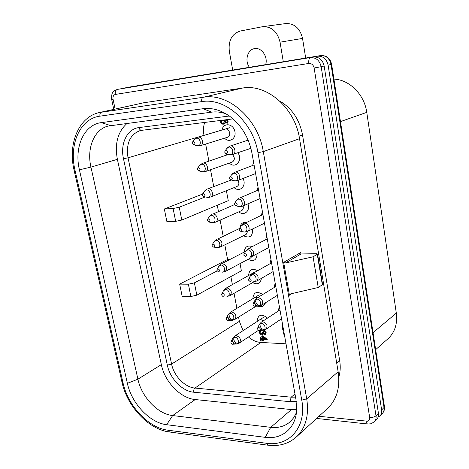 <?xml version="1.0" encoding="UTF-8"?>
<svg xmlns="http://www.w3.org/2000/svg" width="469" height="469" viewBox="0 0 469 469"><rect width="100%" height="100%" fill="white"/><g stroke="black" fill="none" stroke-linecap="round" stroke-linejoin="round"><path stroke-width="0.7" d="M141.491 130.341L139.944 130.663C129.866 134.667 125.897 143.719 128.031 157.824L203.986 135.33C203.147 130.804 203.364 126.507 204.636 122.444M226.392 190.695L228.256 200.662L181.796 220.049L175.676 221.333L166.917 221.726L164.314 208.992L173.079 208.506L179.228 207.234L205.287 196.916M202.461 194.131L164.314 208.992M213.712 186.457L210.534 169.755M208.881 161.078L205.645 144.065M243.053 330.657L239.366 321.329L238.569 317.12M236.898 308.338L234.043 293.336M232.384 284.607L230.854 276.581M217.065 270.947L194.377 282.854L188.38 284.196L179.674 284.126L182.171 296.361L190.865 296.519L196.845 295.165L241.388 270.824L240.034 263.607M179.674 284.126L227.594 259.451L230.015 259.421M217.282 205.24L218.472 211.496M220.119 220.137L223.174 236.194M224.821 244.847L227.594 259.451M286.026 343.812L260.893 342.452C256.502 342.153 252.351 340.336 248.447 337.006M127.087 123.394C117.766 131.707 114.53 143.69 117.391 159.331L161.336 364.63C164.754 381.848 180.512 398.287 195.21 399.541L291.437 409.584L296.678 409.66M226.029 113.838C221.198 112.097 216.438 111.528 211.748 112.138L108.392 126.003C94.163 129.21 86.507 148.286 90.945 167.105L137.904 379.192C141.562 396.938 157.719 414.057 172.651 415.563L270.719 427.329C278.557 428.197 285.146 426.245 290.481 421.479L293.893 417.469L296.426 412.614M79.419 169.819C73.991 147.33 83.857 124.643 101.357 122.62L203.048 108.72C212.604 107.536 221.901 110.362 230.947 117.191C241.998 126.167 249.01 138.185 251.982 153.246L295.98 399.57L296.654 410.105C295.798 428.308 281.805 439.764 265.214 437.348L166.647 424.697C149.781 422.845 131.584 403.41 127.369 383.331L79.419 169.819L90.945 167.105L117.391 159.331M327.045 408.868L328.347 407.678C337.023 398.867 340.289 386.907 338.143 371.794L299.539 138.701C295.095 108.028 266.808 83.552 242.479 88.066L143.631 102.787L99.539 112.513L203.259 97.276C228.391 92.639 258.214 118.933 263.291 151.61L306.708 398.855C309.141 414.819 305.917 427.318 297.035 436.363L328.347 407.678M292.023 293.547L289.426 295.212L283.663 262.323L300.523 252.662L301.063 253.958L316.469 253.717L317.536 254.046L317.267 254.309L322.326 284.765L322.566 284.349M289.426 295.212L290.71 293.852L318.216 287.485L313.087 256.801L285.316 263.033L283.663 262.323M313.087 256.801L317.267 254.309M301.063 253.958L285.316 263.033M322.326 284.765L318.216 287.485M338.759 377.123C340.324 372.087 340.635 366.623 339.697 360.731L302.511 134.925L299.064 136.139M387.541 339.14L388.461 338.331C394.974 331.97 397.595 323.563 396.311 313.116L366.77 112.367C364.436 94.627 349.487 79.66 333.91 79.091M279.612 100.952C291.888 108.21 299.521 119.536 302.511 134.925M283.294 61.72L280.04 42.181C277.431 31.675 271.686 26.499 262.81 26.651L240.275 31.024C231.874 33.797 228.227 40.569 229.329 51.326L232.694 70.051M249.42 67.296C244.496 60.794 247.456 49.567 254.485 48.629L254.556 48.618C261.462 47.088 268.209 56.784 265.659 64.622M305.682 58.033L302.534 38.423C300.072 28.345 294.52 23.386 285.867 23.556L262.81 26.651M124.613 88.102L317.607 56.198C323.082 55.94 326.588 58.912 328.112 65.121L381.643 409.959C381.965 412.298 381.467 414.227 380.148 415.745L378.078 417.205M376.689 419.345L376.941 419.087C378.266 417.557 378.764 415.616 378.43 413.265L324.173 66.023C322.625 59.768 319.102 56.772 313.597 57.025L120.744 88.747M227.582 137.241L227.606 137.235C231.792 136.139 229.171 127.65 225.091 129.098M232.307 162.016L232.343 162.004C234.957 160.058 234.998 157.607 232.46 154.647M236.962 186.474L237.009 186.457C239.067 185.149 239.407 183.133 238.029 180.413M241.558 210.622L241.611 210.599C243.165 209.69 243.657 208.142 243.089 205.955M246.09 234.465L247.738 231.293M250.557 258.003L251.83 256.561M252.082 273.849L250.95 274.183M258.05 297.352L255.095 297.311M263.232 320.902C261.819 319.676 260.477 319.43 259.199 320.157M266.052 329.238L268.766 327.409M267.559 318.07C261.403 313.392 257.897 314.558 257.035 321.564M258.132 306.216C261.802 307.465 264.24 306.327 265.448 302.792M262.716 294.514C256.877 290.798 253.577 292.193 252.814 298.694M279.331 306.327L278.299 311.011M275.18 283.094L274.119 287.567M252.58 282.631C257.481 285.029 260.436 283.604 261.432 278.352M257.657 270.683C252.246 267.987 249.209 269.605 248.547 275.532M248.054 259.334C253.682 262.001 256.701 260.143 257.123 253.758M252.269 246.6C247.468 245.017 244.789 246.841 244.243 252.064M270.976 259.562L269.898 263.807M243.475 235.737C249.795 238.639 252.838 236.37 252.603 228.936M246.284 222.353C242.543 222.013 240.415 223.901 239.899 228.01M266.72 235.737L265.636 239.723M262.406 211.601L261.327 215.318M238.838 211.83C243.968 216.537 250.768 210.663 247.89 203.857M258.038 187.149L256.983 190.584M234.137 187.606C239.677 193.076 247.052 185.613 242.983 178.484M229.382 163.06C235.362 169.409 243.276 160.011 237.859 152.806M226.814 153.885L226.58 155.057M253.618 162.385L252.592 165.51M224.569 138.179C229.488 143.596 237.05 138.056 234.664 130.646C232.513 123.148 223.092 122.743 222.054 129.995M222.388 120.222L221.515 122.391L222.288 123.13L223.824 123.195M227.06 119.636L228.092 121.524L227.547 123.136L227.113 123.259M227.066 122.175L226.445 122.808L227.066 123.277L227.612 121.659L228.092 121.524M224.452 119.964L225.513 121.594L225.489 122.814L224.757 123.728L223.385 124.179C221.878 124.262 220.958 123.576 220.635 122.122L220.788 120.422M283.557 330.012L282.813 329.865L282.074 325.726L282.743 325.451M263.068 331.999L262.64 332.286L264.34 334.057L265.12 333.858L265.442 332.767L264.674 331.73L263.631 331.466L263.754 331.079L265.741 332.955L265.225 334.626L264.592 334.807L262.763 333.377L262.118 334.708L261.262 334.948L258.999 332.556L259.451 330.821L260.576 331.243L260.207 331.7L259.433 331.548L259.257 332.521L261.198 334.168L262.054 333.975L262.37 332.275L262.798 331.988L264.768 333.764L265.296 333.694M263.754 331.079L264.51 330.721L266.169 332.662L265.225 334.626M263.003 333.822L262.118 334.708M259.451 330.821L260.336 330.405L261.01 330.956L260.465 331.612M259.709 331.524L259.685 332.234L261.626 333.875L262.23 333.811M284.056 332.797L284.226 333.735M263.08 339.697L263.238 340.547L262.581 340.828L262.364 339.656L260.828 339.65L260.793 340.605L261.221 340.312L261.133 339.591M260.793 340.605L260.037 337.733L260.694 337.451L261.397 338.606L262.177 338.641M260.037 337.733L260.969 338.899L262.235 338.964L261.696 336.05L262.318 335.769L267.365 339.169L267.019 339.896L262.593 339.667L262.81 340.84M262.552 336.83L262.892 338.682L265.431 338.811M226.492 119.706L227.612 121.659M226.75 122.268L227.236 122.204M226.914 122.298L227.307 121.547L225.079 119.882M223.854 120.041L225.032 121.729L225.085 122.515L224.715 123.482L223.748 124.103M282.901 326.33L283.44 329.361M282.074 325.726L282.772 325.621M284.525 335.423L283.393 333.547L283.868 331.747M283.968 332.31L283.681 333.606L284.402 334.725M260.266 337.744L260.694 337.451M261.696 336.05L262.318 335.769M261.89 336.056L266.937 339.462L267.365 339.169M266.937 339.462L267.019 339.896M223.273 120.111L224.628 121.729L223.232 123.347L221.808 123.271L221.034 122.532L220.911 122.087L222.13 120.252M265.923 339.151L262.464 338.976L262.001 336.449L265.923 339.151M262.892 338.682L262.464 338.976M263.285 317.495L234.781 336.039L236.329 335.628C240.333 337.287 241.365 339.755 239.413 343.032L258.571 330.24M237.765 343.455C235.467 342.974 234.09 341.438 233.632 338.841M232.571 338.682L234.776 337.188C238.569 337.217 239.946 344.445 236.1 344.058L233.468 342.558M232.894 341.666L232.483 340.488M231.962 341.239C233.802 342.323 233.99 343.314 232.536 344.211L232.536 344.211C232.085 344.457 231.545 343.982 230.912 342.792L231.024 341.866M231.962 341.244L231.012 341.889M279.97 309.921L261.245 322.209L262.869 321.763C266.99 323.399 268.034 325.902 265.999 329.273L281.552 318.779M264.323 329.736C262.007 329.338 260.582 327.849 260.049 325.263M259.017 324.999L261.368 323.311C265.296 323.299 266.638 330.657 262.658 330.305L260.277 329.168M259.175 327.497L258.976 326.852M258.642 327.356C260.535 328.441 260.723 329.449 259.199 330.381L259.146 330.375C258.677 330.592 258.143 330.106 257.551 328.927L257.633 328.066M258.636 327.356L257.628 328.089M259.24 294.802L230.343 312.313L231.78 311.938C235.878 313.626 236.88 316.135 234.787 319.477L256.754 305.8M233.116 319.852C230.766 319.301 229.423 317.689 229.077 315.021M228.034 314.934L230.209 313.444C234.008 313.398 235.409 320.72 231.551 320.403L228.931 318.955M228.198 317.742L227.887 316.669M226.416 318.052L227.354 317.407C229.2 318.474 229.394 319.477 227.94 320.421L227.864 320.409C227.465 320.649 226.943 320.175 226.304 318.996L226.427 318.029M255.148 271.827L225.847 288.277L227.178 287.937C231.364 289.654 232.331 292.216 230.097 295.617L254.034 281.787M223.432 290.862L225.583 289.391C229.394 289.267 230.812 296.684 226.937 296.437M221.761 293.899L222.687 293.266C224.54 294.303 224.739 295.323 223.279 296.308L223.133 296.297C222.775 296.525 222.277 296.05 221.632 294.884L221.773 293.881M245.568 251.378L221.304 263.924L222.517 263.619C226.791 265.378 227.729 267.987 225.331 271.445L250.616 257.973M218.783 266.474L220.899 265.02C224.715 264.821 226.152 272.337 222.271 272.161L221.884 272.131M217.956 268.796C219.82 269.822 220.02 270.853 218.554 271.885L216.901 270.455L217.053 269.405L217.956 268.796M239.665 228.397L217.786 238.985C222.159 240.785 223.062 243.44 220.5 246.958L246.143 234.436M214.069 241.752L216.15 240.327C219.979 240.046 221.432 247.661 217.54 247.562L217.686 247.573M212.258 244.63L213.166 244.003C215.031 245.011 215.236 246.055 213.77 247.134L216.86 247.485M234.482 204.636L213.002 214.022C216.748 213.612 219.046 220.823 215.593 222.142L241.611 210.599M209.303 216.69L211.337 215.3C215.177 214.937 216.649 222.658 212.744 222.634L211.847 222.517M207.433 219.48L208.306 218.882C210.182 219.861 210.388 220.922 208.922 222.054L207.251 220.612L207.439 219.463M230.801 179.897L229.622 178.507L229.804 177.364L230.725 176.707C232.665 177.663 232.87 178.759 231.334 179.985L208.148 188.72C212 188.221 214.245 195.766 210.616 196.998L237.009 186.457M204.478 191.288L206.46 189.945C210.305 189.494 211.8 197.314 207.89 197.373L206.811 197.215M203.388 193.416C205.27 194.377 205.475 195.45 204.009 196.634L202.327 195.186L202.532 193.996M203.382 193.416L202.526 194.008M228.544 154.389L203.229 163.083C207.192 162.485 209.373 170.388 205.569 171.513L232.343 162.004M199.595 165.534L201.518 164.238C205.375 163.704 206.888 171.631 202.966 171.771L201.717 171.566M198.399 167.603C200.286 168.547 200.498 169.631 199.026 170.868L197.332 169.415L197.566 168.16L198.393 167.609M229.681 127.738L198.246 137.095C202.321 136.397 204.431 144.675 200.445 145.683L227.606 137.235M194.653 139.422L196.505 138.185C200.374 137.564 201.91 145.601 197.971 145.824L196.552 145.572M193.339 141.445C195.233 142.359 195.45 143.461 193.978 144.745L193.38 144.645L192.272 143.291L192.542 141.972L193.339 141.445M275.795 286.547L256.918 298.044L258.431 297.633C262.646 299.304 263.66 301.854 261.473 305.29L277.361 295.329M259.767 305.706C257.399 305.225 256.01 303.66 255.593 301.004M254.579 300.811L256.906 299.128C260.846 299.034 262.212 306.491 258.214 306.216L255.787 305.067M254.638 303.191L254.485 302.593M254.139 303.08C256.045 304.141 256.232 305.167 254.708 306.146L254.585 306.134C254.163 306.333 253.653 305.852 253.049 304.686L253.149 303.789L254.139 303.08M271.563 262.869L252.551 273.55L253.934 273.187C258.249 274.887 259.228 277.49 256.877 280.99L273.122 271.58M250.088 276.294L252.392 274.623C256.344 274.453 257.727 282.01 253.711 281.805L253.412 281.787M249.584 278.48C251.495 279.524 251.683 280.556 250.159 281.588L248.488 280.122L248.588 279.207L249.584 278.48M267.277 238.879L248.13 248.734L249.379 248.412C253.793 250.159 254.737 252.809 252.211 256.373L268.825 247.538M245.545 251.437L247.814 249.789C251.777 249.537 253.178 257.2 249.156 257.071L248.517 257.006M243.974 254.28L244.965 253.547C246.882 254.573 247.075 255.623 245.545 256.695L243.868 255.23L243.98 254.268M262.939 214.568L244.765 223.308C248.558 222.933 250.903 229.968 247.474 231.422L264.475 223.191M240.943 226.24L243.171 224.628C247.145 224.288 248.57 232.049 244.531 232.003L243.616 231.879M239.325 228.978L240.28 228.28C242.209 229.282 242.403 230.349 240.873 231.469L239.184 230.003L239.331 228.966M258.536 189.927L240.087 197.865C243.991 197.396 246.278 204.771 242.661 206.137L260.072 198.534M236.288 200.691L238.469 199.12C242.455 198.698 243.898 206.565 239.847 206.595L238.733 206.424M235.538 202.667C237.466 203.652 237.672 204.73 236.136 205.903L234.436 204.431L234.588 203.353L235.532 202.667M254.075 164.953L235.344 172.07C239.366 171.507 241.588 179.246 237.777 180.512L255.611 173.559M231.575 174.79L233.703 173.266C237.701 172.756 239.161 180.729 235.104 180.841L233.791 180.618M248.101 140.114L230.537 145.929C234.682 145.261 236.827 153.386 232.817 154.536L232.143 154.682M226.803 148.521L228.872 147.055C232.882 146.457 234.365 154.541 230.291 154.735L228.79 154.453M224.956 151.018L225.847 150.385C227.799 151.323 228.004 152.431 226.463 153.709L225.835 153.592L224.745 152.232L224.962 151.006M296.273 401.411L290.012 401.687L193.691 392.213C182.294 391.322 169.96 378.512 167.322 365.093L123.482 158.71L128.031 157.824L171.584 364.067L239.366 321.329M167.322 365.093L171.584 364.067C173.905 375.968 184.868 387.312 194.969 388.062L260.893 342.452M193.691 392.213C193.463 390.407 193.885 389.024 194.969 388.062L291.167 397.184L294.989 394.001M290.012 401.687L291.167 397.184L295.546 397.114M123.482 158.71C120.046 143.737 127.181 128.805 139 127.574L229.37 116.013M127.369 383.331L137.904 379.192L161.336 364.63M166.647 424.697L172.651 415.563L195.21 399.541M265.214 437.348L270.719 427.329L291.437 409.584M75.017 170.241L123.025 382.909C127.861 405.791 148.538 427.945 167.832 430.173L266.333 443.264C289.139 446.975 306.937 426.919 301.755 400.127L257.95 152.677C253.143 122.063 225.272 97.388 201.705 101.638L99.961 116.16C79.918 118.61 68.802 144.64 75.017 170.241L74.073 170.165C67.735 143.983 78.61 116.834 99.539 112.513M338.143 371.794L306.708 398.855L301.755 400.127M299.539 138.701L263.291 151.61L257.95 152.677M242.479 88.066L203.259 97.276C201.922 97.833 201.406 99.281 201.705 101.638M143.631 102.787L101.632 112.126C100.208 112.666 99.651 114.008 99.961 116.16M336.724 363.229L339.697 360.731M366.77 112.367L340.471 121.6M373.037 332.691L396.311 313.116M318.949 416.29L367.585 421.221C369.185 420.629 369.877 419.368 369.666 417.445L314.142 67.993C313.356 64.845 311.586 63.333 308.825 63.45L115.374 94.427L114.278 94.902C113.135 95.91 112.73 97.4 113.076 99.369L115.128 109.048M302.534 38.423L280.04 42.181M384.398 406.312L384.017 407.508C384.34 409.836 383.841 411.759 382.522 413.277L382.276 413.529M128.952 87.14L320.69 55.565M317.607 56.198L320.573 55.582C326.031 55.324 329.514 58.279 331.032 64.452L331.618 64.259M328.112 65.121L331.032 64.452L384.017 407.508L381.643 409.959M324.173 66.023L321.171 66.709L375.997 415.78L378.43 413.265M369.666 417.445C372.386 417.586 374.497 417.029 375.997 415.78C376.331 418.143 375.833 420.089 374.502 421.619L376.941 419.087M125.739 87.767L129.233 87.087M115.374 94.427C114.993 91.69 115.685 90.013 117.449 89.391L313.597 57.025M308.825 63.45C308.473 60.225 309.048 58.297 310.548 57.658C316.077 57.406 319.612 60.419 321.171 66.709L314.142 67.993M114.313 90.828C113.064 92.803 111.382 91.672 111.698 99.522L113.076 99.369M370.985 423.777L367.948 424.04C367.051 424.005 366.441 423.108 366.113 421.35M139 127.574C139.498 129.432 140.395 130.347 141.691 130.323L139.944 130.663M110.614 125.581L101.357 122.62M211.748 112.138L203.048 108.72M74.09 170.235L122.004 382.276L123.025 382.909M267.57 445.151L169.526 431.99L167.832 430.173M297.035 436.363C289.144 443.662 279.436 446.605 267.905 445.198L266.333 443.264M225.032 121.729L225.513 121.594M264.34 334.057L264.768 333.764M264.082 331.008L264.51 330.721M265.741 332.955L266.169 332.662M259.908 330.692L260.336 330.405M260.576 331.243L261.01 330.956M259.257 332.521L259.685 332.234M261.198 334.168L261.626 333.875M283.681 333.606L284.097 333.312M260.723 340.218L261.151 339.925M260.354 338.219L260.782 337.926M260.969 338.899L261.397 338.606M223.713 123.212L223.232 123.347M221.391 121.952L220.911 122.087M194.377 282.854L196.845 295.165M188.38 284.196L190.865 296.519M181.796 220.049L179.228 207.234M175.676 221.333L173.079 208.506M234.781 336.039L232.823 338.167M236.112 344.058L239.413 343.032M232.759 344.199L236.083 344.058M231.123 341.655L232.56 338.729M261.245 322.209L259.275 324.413M265.999 329.273L262.757 330.299L259.41 330.369M257.751 327.819L258.999 325.058M230.343 312.313L228.303 314.406M234.787 319.477L231.715 320.397L228.104 320.409M226.539 317.812L228.016 314.975M225.847 288.277L223.731 290.323M227.26 296.431L230.097 295.617M221.896 293.647L223.42 290.903M221.304 263.924L219.099 265.917M222.757 272.161L225.331 271.445M217.2 269.165L218.765 266.509M216.707 239.243L214.415 241.189M218.196 247.568L220.5 246.958M212.264 244.625L212.105 245.697L213.477 247.104M212.439 244.355L214.057 241.781M212.058 214.239L209.672 216.121M213.125 222.669L212.498 222.634M213.577 222.658L215.593 222.142M208.834 222.048L211.888 222.529M207.615 219.205L209.291 216.719M207.357 188.901L204.877 190.713M208.517 197.437L207.486 197.367M208.904 197.414L210.616 196.998M203.857 196.628L206.852 197.226M202.731 193.72L204.466 191.311M202.59 163.218L200.023 164.959M203.851 171.859L202.403 171.754M204.167 171.836L205.569 171.513M198.809 170.863L201.752 171.584M197.783 167.884L199.583 165.551M197.771 137.188L195.104 138.853M199.126 145.941L197.256 145.795M199.372 145.918L200.445 145.683M193.697 144.739L196.581 145.583M192.771 141.697L194.647 139.434M256.918 298.044L254.866 300.207M261.473 305.29L258.46 306.21L254.86 306.14M253.278 303.525L254.561 300.864M252.551 273.55L250.405 275.672M254.116 281.799L256.877 280.99M248.746 278.908L250.071 276.341M248.13 248.734L245.885 250.804M249.215 257.076L248.552 257.006M249.713 257.071L252.211 256.373M244.156 253.958L245.527 251.484M243.657 223.584L241.318 225.595M244.812 232.026L244.32 232.003M245.258 232.014L247.474 231.422M240.808 231.469L243.657 231.891M239.507 228.667L240.925 226.281M239.131 198.088L236.693 200.04M240.357 206.647L239.466 206.589M240.749 206.63L242.661 206.137M236.001 205.903L238.774 206.436M234.799 203.03L236.27 200.732M234.559 172.252L232.008 174.128M235.848 180.923L234.547 180.823M236.183 180.899L237.777 180.512M231.129 179.979L233.826 180.635M230.027 177.036L231.557 174.82M250.897 148.333L231.551 154.823M229.921 146.058L227.272 147.858M231.287 154.846L229.558 154.706M226.187 153.703L228.819 154.471M225.196 150.69L226.791 148.544M322.584 284.472L317.536 254.046M375.651 349.645L388.461 338.331M125.604 87.791L320.614 55.577C326.477 55.289 330.147 58.191 331.624 64.288L384.451 406.664C384.773 409.208 384.129 411.413 382.522 413.277L380.148 415.745M117.309 89.415L114.577 90.623M111.704 99.545L113.785 109.347M316.598 418.442L367.626 424.005M371.208 423.712L374.502 421.619M233.011 118.892L141.691 130.323M169.157 431.943C148.521 429.34 127.228 406.435 122.063 382.522M227.547 123.136L227.066 123.277"/></g></svg>
